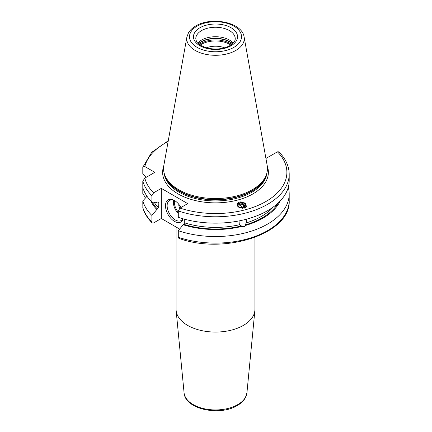 <?xml version="1.0" encoding="UTF-8"?>
<svg xmlns="http://www.w3.org/2000/svg" width="432" height="432" viewBox="0 0 432 432"><rect width="100%" height="100%" fill="white"/><g stroke="black" fill="none" stroke-linecap="round" stroke-linejoin="round"><path stroke-width="0.65" d="M146.129 177.352L142.803 173.653L142.803 167.281C142.9 166.212 143.575 165.969 144.833 166.563L154.829 172.33L144.833 178.103L142.803 181.17L142.803 193.601L144.833 196.673L146.016 197.354M152.21 222.944L151.897 222.032L151.897 215.471A73.694 42.547 180 0 1 142.803 200.934L142.852 207.884C144.428 213.311 147.55 218.333 152.21 222.944L153.592 222.944L161.303 218.489L179.642 229.073M265.923 158.458L277.42 151.832L278.802 151.826C285.628 158.62 289.089 166.082 289.197 174.226A73.694 42.547 180 0 1 252.169 211.135A73.694 42.547 180 0 1 178.297 210.951L178.297 217.323A73.694 42.547 180 0 0 252.169 217.501A73.694 42.547 180 0 0 289.197 180.598L289.197 174.226M178.297 237.271L178.918 238.378C224.5 255.134 291.163 233.647 289.197 200.545A73.694 42.547 0 0 1 252.169 237.454A73.694 42.547 0 0 1 178.297 237.271L178.297 230.715A73.694 42.547 180 0 0 252.169 230.893A73.694 42.547 180 0 0 289.197 193.99L289.197 200.545M151.897 215.471L158.323 207.668A64.94 37.492 180 0 1 154.181 202.23M158.177 202.014L158.323 207.668M157.804 201.89A64.94 37.492 180 0 0 158.323 202.457L157.469 202.003L156.789 202.397L151.897 202.079A73.694 42.547 180 0 1 142.803 187.542M142.803 181.17A73.694 42.547 0 0 0 151.897 195.707L151.897 202.079M151.897 195.707L153.592 192.834L161.303 188.379L161.303 218.489M288.279 187.294A73.694 42.547 180 0 1 289.197 193.99M142.803 200.934L146.999 196.274M142.803 167.281L151.691 152.345L168.269 140.74M156.789 209.498A67.019 38.696 180 0 1 150.833 200.993M280.179 200.993A67.019 38.696 0 0 1 245.754 225.369L244.21 226.811L241.877 226.417L239.29 224.311L239.036 220.914M178.297 230.715L183.195 224.743A67.019 38.696 0 0 0 241.877 226.417M245.754 225.369L245.365 224.888L246.148 222.95A64.94 37.492 0 0 0 273.294 206.998M183.195 224.743L184.729 222.907A64.94 37.492 0 0 0 239.668 224.694M246.872 219.094L246.148 222.95M184.729 219.256L184.729 222.907M161.303 188.379L187.709 203.623L179.993 208.078L178.297 210.951M244.42 208.132L246.575 206.75L245.279 203.035L239.517 202.063L237.368 203.445L238.664 207.16L244.42 208.132M252.239 189.756A51.953 29.992 180 0 1 200.281 197.224A51.953 29.992 180 0 1 164.495 174.226A51.953 29.992 180 0 1 163.831 165.451L186.899 36.979A28.76 16.605 0 0 0 203.143 53.681A28.76 16.605 0 0 0 235.84 50.431A28.76 16.605 0 0 0 244.112 36.979L267.181 165.451A51.953 29.992 0 0 1 266.517 174.226A51.953 29.992 0 0 1 252.239 189.756M197.807 43.097A19.715 11.383 180 0 1 201.566 40.063A19.715 11.383 0 0 1 233.204 43.097M224.602 47.822A16.232 9.374 0 0 0 206.41 47.822M184.075 392.774A31.477 18.171 0 0 0 204.277 408.742A31.477 18.171 0 0 0 237.762 404.617A31.477 18.171 0 0 0 246.937 392.774L245.349 397.807C243.643 400.847 240.959 403.423 237.287 405.535C219.807 416.448 184.837 409.271 184.075 392.774L176.143 310.565A39.425 22.761 180 0 0 201.436 330.561A39.425 22.761 180 0 0 243.383 325.393A39.425 22.761 0 0 0 254.869 310.565A39.425 22.761 0 0 0 254.934 309.296L254.934 237.379M176.143 310.565A39.425 22.761 180 0 1 176.078 309.296L176.078 227.021M183.179 218.83A12.755 7.366 60 0 1 174.506 221.378A12.755 7.366 60 0 1 165.488 205.756A12.755 7.366 60 0 1 174.506 200.545L174.506 200.545A12.755 7.366 60 0 1 181.008 207.495M182.79 218.722A11.594 6.696 -120 0 1 181.127 220.531A11.594 6.696 -120 0 1 175.327 219.958A11.594 6.696 60 0 1 167.751 209.736A11.594 6.696 60 0 1 169.528 200.448A11.594 6.696 60 0 1 174.928 200.799M179.863 208.159A4.639 2.678 60 0 1 178.794 204.277M245.689 207.592A4.752 4.266 33.3 0 0 244.129 203.24A4.752 4.266 33.3 0 0 239.517 202.063A4.752 4.266 -146.7 0 0 237.298 203.564M244.652 208.067A3.947 3.542 33.3 0 0 243.729 204.142A3.947 3.542 33.3 0 0 239.684 202.959A3.947 3.542 33.3 0 0 237.26 205.632M237.816 206.442A3.478 3.121 -146.7 0 1 239.96 203.207A3.478 3.121 33.3 0 1 243.734 204.482A3.478 3.121 33.3 0 1 244.085 208.213M242.239 208.332L243.178 208.078L243.589 205.67L241.574 203.92L239.144 204.574L238.734 206.977L239.485 207.63M241.574 203.92L240.451 205.627L238.896 206.048M243.589 205.67L242.465 207.382L240.451 205.627M242.309 208.316L242.465 207.382M142.803 207.49A73.694 42.547 0 0 0 151.897 222.032M157.469 209.104A66.096 38.162 180 0 1 152.356 202.106M278.165 202.986A66.096 38.162 180 0 1 245.365 224.888M241.488 225.931A66.096 38.162 180 0 1 183.87 224.348M144.833 178.103A71.372 41.207 0 0 0 153.592 192.834M179.993 208.078A71.372 41.207 0 0 0 265.977 201.469A71.372 41.207 0 0 0 277.42 151.832M168.129 141.512A71.372 41.207 0 0 0 144.833 166.563M267.295 166.158A52.877 30.532 0 0 1 252.898 193.919A52.877 30.532 180 0 1 190.409 199.206A52.877 30.532 180 0 1 163.717 166.158M164.101 172.886A51.489 29.727 180 0 0 197.165 198.974A51.489 29.727 180 0 0 251.91 192.213A51.489 29.727 0 0 0 266.911 172.886M266.436 174.458A51.489 29.727 0 0 1 251.91 191.128A51.489 29.727 180 0 1 199.346 198.331A51.489 29.727 180 0 1 164.576 174.458M164.495 174.226L164.905 175.451A51.532 29.754 180 0 0 200.405 198.261A51.532 29.754 180 0 0 251.948 190.852A51.532 29.754 0 0 0 266.107 175.451L266.517 174.226M233.896 47.363A26.006 15.012 0 0 0 233.896 26.131A26.006 15.012 0 0 0 197.116 26.131A26.006 15.012 0 0 0 197.116 47.363A26.006 15.012 0 0 0 233.896 47.363M199.924 27.751A22.032 12.722 0 0 0 199.924 45.743A22.032 12.722 0 0 0 231.088 45.743A22.032 12.722 0 0 0 231.088 27.751A22.032 12.722 0 0 0 199.924 27.751M201.566 30.591A19.715 11.383 0 0 0 195.793 38.642C196.436 41.359 196.09 44.523 207.684 48.152C216.092 49.858 223.506 49.016 229.927 45.625C235.418 42.082 235.213 39.442 235.219 38.642A19.715 11.383 0 0 0 223.052 28.123A19.715 11.383 0 0 0 201.566 30.591M232.6 43.697A20.363 11.756 0 0 0 201.107 41.769A20.363 11.756 180 0 0 198.412 43.697M198.553 43.821A20.407 11.783 180 0 1 201.074 42.044A20.407 11.783 0 0 1 232.459 43.821M231.644 44.491A20.407 11.783 0 0 0 201.074 43.373A20.407 11.783 180 0 0 199.368 44.491M200.2 45.079A20.002 11.545 180 0 1 201.361 44.345A20.002 11.545 0 0 1 230.812 45.079M173.556 200.221A11.594 6.696 -120 0 0 178.297 213.694M174.479 200.583A10.903 6.291 -120 0 0 178.297 212.215M244.112 36.979C242.071 22.102 211.324 16.362 195.728 25.99C192.515 27.837 190.102 30.1 188.487 32.778L186.899 36.979M246.937 392.774L254.869 310.565"/></g></svg>
